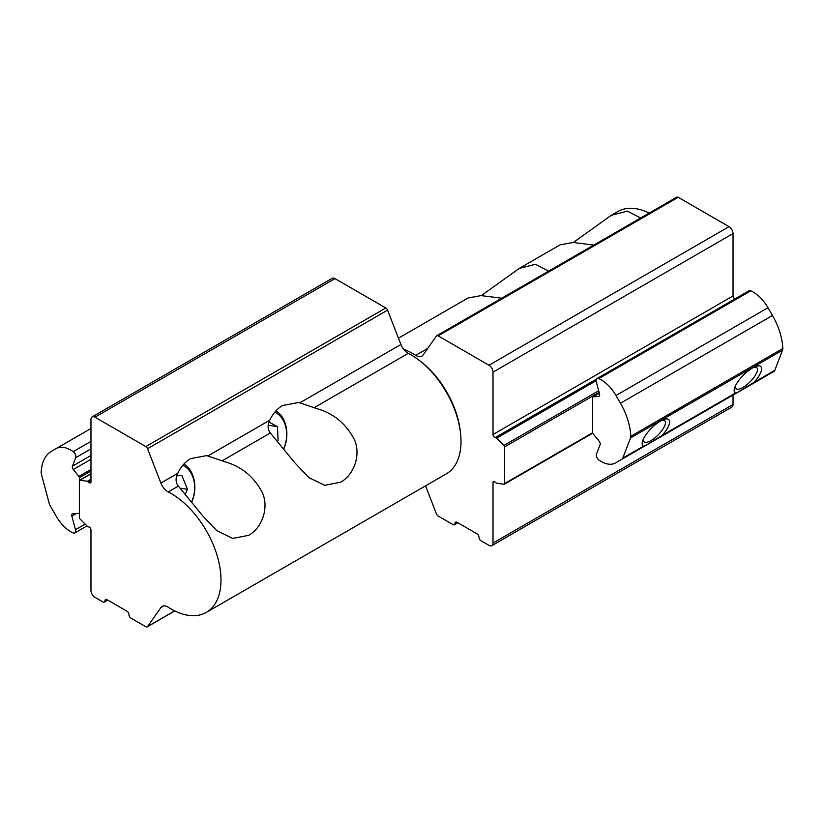 <?xml version="1.0" encoding="UTF-8"?>
<svg xmlns="http://www.w3.org/2000/svg" width="824" height="824" viewBox="0 0 824 824"><rect width="100%" height="100%" fill="white"/><g stroke="black" fill="none" stroke-linecap="round" stroke-linejoin="round"><path stroke-width="1.24" d="M419.272 360.407A67.496 38.975 60 0 1 460.317 431.498M501.754 298.195L481.103 295.6L468.042 297.989L398.456 338.17M481.34 295.589L519.264 268.418L535.384 264.267L548.63 271.137M593.764 245.078L573.113 242.472L560.052 244.862L519.264 268.418M573.35 242.472L611.274 215.291L627.394 211.14L640.639 218.01M403.626 349.294A70.72 40.829 60 0 1 412.999 353.681A70.72 40.829 60 0 1 415.729 355.34A11.32 6.53 -120 0 0 416.161 355.608A11.32 6.53 -120 0 0 421.826 356.174A11.32 6.53 -120 0 0 423.093 354.989L436.421 336.027A2.833 1.638 60 0 1 436.741 335.728A2.833 1.638 60 0 1 438.162 335.873L489.003 365.228A5.655 3.265 60 0 1 493.01 372.16L493.01 434.516A2.266 1.308 -120 0 0 494.606 437.287A2.266 1.308 -120 0 0 495.358 437.503A2.266 1.308 60 0 1 496.645 438.152L503.948 445.434A1.411 0.814 60 0 1 504.607 446.896L504.607 483.575A1.411 0.814 60 0 1 504.319 484.224A1.411 0.814 60 0 1 503.948 484.275L496.645 483.132A2.266 1.308 60 0 1 496.099 482.926A2.266 1.308 60 0 1 495.358 482.277A2.266 1.308 -120 0 0 493.473 481.525A2.266 1.308 -120 0 0 493.01 482.555L493.01 543.067A5.655 3.265 60 0 1 491.835 545.663A5.655 3.265 60 0 1 489.003 545.385L481.01 540.76A2.833 1.638 60 0 1 479.002 537.299A2.833 1.638 -120 0 0 477.003 533.828L457.001 522.282A2.833 1.638 -120 0 0 455.59 522.148A2.833 1.638 -120 0 0 455.002 523.436A2.833 1.638 60 0 1 454.415 524.734A2.833 1.638 60 0 1 453.004 524.589L438.162 516.02A2.833 1.638 60 0 1 436.421 513.867L425.544 485.83M676.452 197.451A2.833 1.638 60 0 1 676.761 197.152A2.833 1.638 60 0 1 678.183 197.297L729.034 226.652A5.655 3.265 60 0 1 733.03 233.583L733.03 295.94A2.266 1.308 -120 0 0 734.627 298.71A2.266 1.308 -120 0 0 735.018 298.885M611.274 215.291L617.66 211.603A70.72 40.829 60 0 1 649.199 213.066M733.03 395.077L733.03 404.491A5.655 3.265 60 0 1 731.856 407.087L491.835 545.663M735.822 385.066A14.708 5.078 134.9 0 0 737.264 389.196A14.708 5.078 134.9 0 0 738.17 389.237A14.708 5.078 134.9 0 0 750.108 381.811A14.708 5.078 134.9 0 0 757.493 369.863A14.708 5.078 134.9 0 0 755.752 367.267A14.708 5.078 134.9 0 0 753.321 367.525M643.822 438.193A14.708 5.078 134.9 0 0 645.264 442.313A14.708 5.078 134.9 0 0 646.16 442.354A14.708 5.078 134.9 0 0 658.098 434.938A14.708 5.078 134.9 0 0 665.483 422.99A14.708 5.078 134.9 0 0 663.753 420.384A14.708 5.078 134.9 0 0 661.312 420.652M645.274 445.743L662.074 435.433A18.386 6.345 134.9 0 0 666.307 418.973A18.386 6.345 134.9 0 0 660.333 421.188A18.386 6.345 134.9 0 0 642.154 443.188A18.386 6.345 134.9 0 0 643.482 446.165L645.274 445.743L615.559 462.903A28.85 16.655 60 0 1 601.129 461.471A28.85 16.655 60 0 1 599.007 460.122A4.244 2.451 60 0 1 596.504 454.045L600.119 444.651A2.833 1.638 -120 0 0 599.244 441.355L593.115 433.743A1.411 0.814 60 0 1 592.621 432.456L592.621 397.57A1.411 0.814 60 0 1 592.909 396.921A1.411 0.814 60 0 1 593.115 396.849L598.688 396.354A2.833 1.638 -120 0 0 599.1 396.231A2.833 1.638 -120 0 0 599.563 394.078L596.288 381.8A4.244 2.451 60 0 1 596.988 378.566A4.244 2.451 60 0 1 598.77 378.607A29.705 17.149 60 0 1 615.981 395.489L620.451 403.235A50.068 28.902 60 0 1 630.782 436.298A5.655 3.265 60 0 1 630.545 437.946L622.779 458.123A5.655 3.265 60 0 1 621.842 459.267L645.274 445.743M737.284 392.626L754.084 382.305A18.386 6.345 134.9 0 0 758.317 365.856A18.386 6.345 134.9 0 0 752.343 368.071A18.386 6.345 134.9 0 0 734.163 390.071A18.386 6.345 134.9 0 0 735.492 393.048L737.284 392.626L658.417 438.152M767.566 375.136L615.559 462.903L767.566 375.136A28.85 16.655 60 0 1 767.535 375.157M750.427 385.035L773.86 371.5A5.655 3.265 60 0 0 774.787 370.357L782.563 350.179A5.655 3.265 60 0 0 782.8 348.531A50.068 28.902 60 0 0 772.469 315.479L767.989 307.723A29.705 17.149 60 0 0 750.788 290.841A4.244 2.451 60 0 0 749.006 290.81L596.988 378.566M282.591 405.521L298.679 402.473L317.477 408.828C333.926 413.586 346.296 423.969 354.577 439.954C361.334 456.084 353.146 475.51 340.6 482.225L324.749 485.315L308.794 477.518L294.683 462.655L270.076 432.641C267.573 429.263 267.46 425.122 269.757 420.209C272.837 413.638 277.122 408.745 282.591 405.521M190.581 458.649L206.669 455.6L225.467 461.955C241.926 466.714 254.286 477.086 262.568 493.082C269.324 509.201 261.136 528.627 248.59 535.353L232.739 538.433L216.784 530.635L202.673 515.773L178.066 485.769C175.564 482.38 175.45 478.239 177.747 473.326C180.827 466.755 185.112 461.862 190.581 458.649M87.323 526.268A2.266 1.308 -120 0 0 87.869 526.701A2.266 1.308 -120 0 0 88.621 526.917A2.266 1.308 60 0 1 90.97 529.904L90.97 590.417A5.655 3.265 -120 0 0 94.966 597.349L102.969 601.963A2.833 1.638 -120 0 0 104.38 602.107A2.833 1.638 -120 0 0 104.967 600.809A2.833 1.638 60 0 1 105.554 599.511A2.833 1.638 60 0 1 106.976 599.656L126.968 611.202A2.833 1.638 60 0 1 128.977 614.673A2.833 1.638 -120 0 0 130.975 618.134L145.817 626.704A2.833 1.638 -120 0 0 147.238 626.848A2.833 1.638 -120 0 0 147.548 626.549L160.886 607.587A11.32 6.53 60 0 1 162.153 606.402A11.32 6.53 60 0 1 168.25 607.236A70.72 40.829 -120 0 0 170.98 608.895A70.72 40.829 -120 0 0 206.34 612.397A70.72 40.829 -120 0 0 217.175 555.726A70.72 40.829 -120 0 0 170.98 493.411A70.72 40.829 -120 0 0 168.25 491.928A11.32 6.53 60 0 1 167.808 491.681A11.32 6.53 60 0 1 160.886 483.07L147.548 448.709A2.833 1.638 -120 0 0 145.817 446.557L94.966 417.191A5.655 3.265 -120 0 0 92.144 416.913A5.655 3.265 -120 0 0 90.97 419.509L90.97 481.865A2.266 1.308 60 0 1 90.506 482.905A2.266 1.308 60 0 1 89.373 482.792A2.266 1.308 60 0 1 88.621 482.143A2.266 1.308 -120 0 0 87.323 481.288L80.031 480.145A1.411 0.814 -120 0 0 79.66 480.207A1.411 0.814 -120 0 0 79.372 480.856L79.372 517.524A1.411 0.814 -120 0 0 80.031 518.986L87.323 526.268M206.34 612.397L446.361 473.821A70.72 40.829 -120 0 0 457.196 417.15A70.72 40.829 -120 0 0 411.001 354.835A70.72 40.829 -120 0 0 408.271 353.352A11.32 6.53 60 0 1 407.839 353.105A11.32 6.53 60 0 1 400.907 344.494L387.579 310.133A2.833 1.638 -120 0 0 385.838 307.98L334.997 278.615A5.655 3.265 -120 0 0 332.165 278.337L92.144 416.913M183.927 463.994A28.284 20.93 -81.1 0 1 192.002 501.579M191.838 501.353A26.028 19.261 98.9 0 0 182.753 465.333M185.606 493.401L187.491 489.291L181.867 475.52L176.789 475.829M180.827 488.241L187.491 489.291M275.937 410.877A28.284 20.93 -81.1 0 1 284.012 448.452M283.847 448.235A26.028 19.261 98.9 0 0 274.752 412.216M278.121 440.881L277.492 426.698L268.995 422.094M268.233 425.236L277.492 426.698M56.434 516.555A28.85 16.655 -120 0 0 70.854 531.779A28.85 16.655 -120 0 0 72.975 532.881A4.244 2.451 -120 0 0 74.788 532.922A4.244 2.451 -120 0 0 75.478 529.698L71.863 516.133A2.833 1.638 60 0 1 72.327 513.98A2.833 1.638 60 0 1 72.749 513.857L78.867 513.311A1.411 0.814 -120 0 0 79.073 513.239A1.411 0.814 -120 0 0 79.372 512.6L79.372 477.704A1.411 0.814 -120 0 0 78.867 476.416L73.305 469.495A2.833 1.638 60 0 1 72.419 466.199L75.695 457.701A4.244 2.451 -120 0 0 73.212 451.645A29.705 17.149 -120 0 0 56.011 448.658L51.531 451.243A50.068 28.902 -120 0 0 41.2 472.368A5.655 3.265 -120 0 0 41.437 474.284L49.213 503.443A5.655 3.265 -120 0 0 50.14 505.668L56.434 516.555M56.011 448.658L90.97 428.47M493.01 434.516L733.03 295.94M415.729 355.34L427.708 348.428M495.358 437.503L596.421 379.153M493.01 372.16L733.03 233.583M489.003 365.228L729.034 226.652M438.162 335.873L678.183 197.297M455.002 523.436L457.001 522.282M493.01 543.067L733.03 404.491M493.01 482.555L494.606 481.638M504.607 483.575L592.641 432.744M504.607 446.896L599.1 392.348M503.948 445.434L598.677 390.751M496.645 438.152L596.113 380.729M662.074 435.433L735.492 393.048M754.084 382.305L774.787 370.357M622.779 458.123L643.482 446.165M630.545 437.946L782.563 350.179M630.782 436.298L782.8 348.531M620.451 403.235L772.469 315.479M615.981 395.489L767.989 307.723M598.77 378.607L750.788 290.841M598.688 396.354L599.419 395.932M593.115 396.849L599.347 393.254M178.396 486.067L168.25 491.928M408.271 353.352L314.119 407.705M270.406 432.94L222.109 460.832M269.757 420.209L208.029 455.847M400.907 344.494L300.029 402.73M177.747 473.326L160.886 483.07M90.97 480.783L88.621 482.143M334.997 278.615L94.966 417.191M385.838 307.98L145.817 446.557M387.579 310.133L147.548 448.709M163.811 605.898L160.886 607.587M174.698 610.883L147.548 626.549M106.976 599.656L104.967 600.809M90.97 473.831L80.031 480.145M90.97 479.187L87.323 481.288M90.97 441.386L73.212 451.645M90.97 448.884L75.695 457.701M90.97 455.487L72.419 466.199M90.97 459.298L73.305 469.495M90.97 469.433L78.867 476.416M90.97 471.009L79.372 477.704M76.385 513.527L71.863 516.133M85.16 524.105L75.478 529.698M436.741 335.728L676.761 197.152M454.415 524.734L457.835 522.766M504.319 484.224L592.765 433.156M592.909 396.921L599.336 393.213M174.801 610.934L147.238 626.848M107.8 600.13L104.38 602.107M90.97 473.676L79.66 480.207M86.953 525.897L74.788 532.922"/></g></svg>
